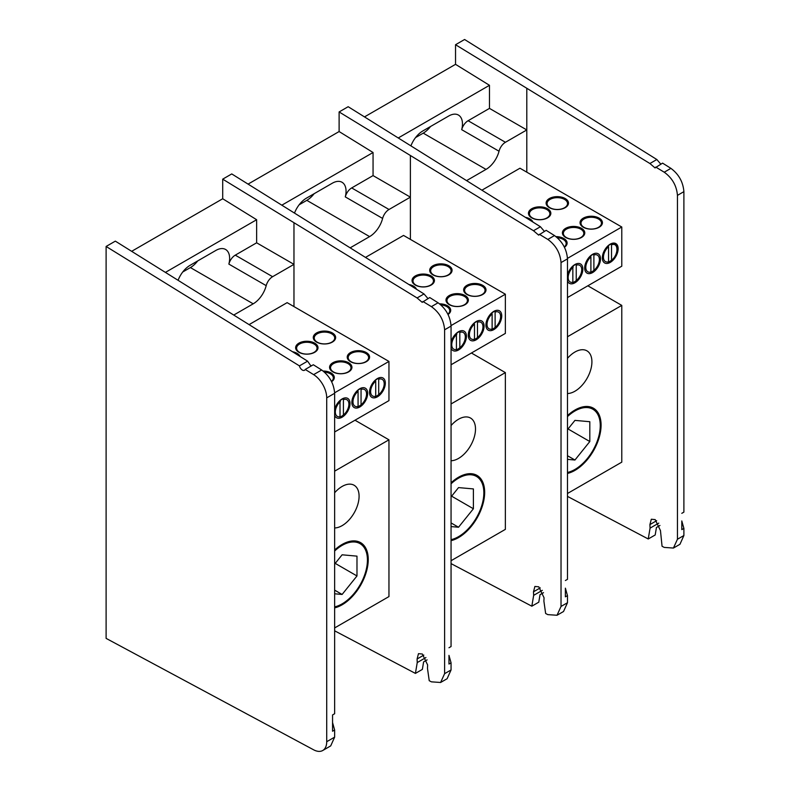 <?xml version="1.0" encoding="UTF-8"?>
<svg xmlns="http://www.w3.org/2000/svg" width="790" height="790" viewBox="0 0 790 790"><rect width="100%" height="100%" fill="white"/><g stroke="black" fill="none" stroke-linecap="round" stroke-linejoin="round"><path stroke-width="1.19" d="M343.472 398.723A10.221 5.905 120 0 0 341.705 399.483A10.221 5.905 120 0 0 340.065 400.649M340.214 416.863A10.221 5.905 120 0 0 341.705 416.182A10.221 5.905 120 0 0 343.808 414.602M361.119 388.532A10.221 5.905 120 0 0 359.351 389.292A10.221 5.905 120 0 0 357.712 390.467M357.87 406.672A10.221 5.905 120 0 0 359.351 405.991A10.221 5.905 120 0 0 361.465 404.411M378.766 378.341A10.221 5.905 120 0 0 377.008 379.111A10.221 5.905 120 0 0 375.359 380.276M375.517 396.481A10.221 5.905 120 0 0 377.008 395.8A10.221 5.905 120 0 0 379.111 394.23M351.175 361.761A10.221 5.905 0 0 0 362.314 363.045A10.221 5.905 0 0 0 368.634 357.594A10.221 5.905 0 0 0 365.632 353.416A10.221 5.905 0 0 0 354.493 352.143A10.221 5.905 0 0 0 348.183 357.594A10.221 5.905 0 0 0 351.175 361.761M333.528 371.952A10.221 5.905 0 0 0 344.667 373.236A10.221 5.905 0 0 0 350.977 367.785A10.221 5.905 0 0 0 347.985 363.607A10.221 5.905 0 0 0 336.846 362.324A10.221 5.905 0 0 0 330.536 367.785A10.221 5.905 0 0 0 333.528 371.952M331.494 381.353A10.221 5.905 0 0 0 333.331 377.976A10.221 5.905 0 0 0 330.339 373.798A10.221 5.905 0 0 0 324.483 372.12M299.588 352.36A10.221 5.905 0 0 0 310.727 353.644A10.221 5.905 0 0 0 317.037 348.183A10.221 5.905 0 0 0 314.045 344.015A10.221 5.905 0 0 0 302.906 342.732A10.221 5.905 0 0 0 296.596 348.183A10.221 5.905 0 0 0 299.588 352.36M317.234 342.169A10.221 5.905 0 0 0 328.373 343.453A10.221 5.905 0 0 0 334.693 337.992A10.221 5.905 0 0 0 331.691 333.824A10.221 5.905 0 0 0 320.552 332.541A10.221 5.905 0 0 0 314.242 337.992A10.221 5.905 0 0 0 317.234 342.169M334.644 415.392A11.188 6.458 120 0 0 342.11 417.199A11.188 6.458 120 0 0 350.019 403.502A11.188 6.458 120 0 0 342.11 398.94A11.188 6.458 120 0 0 334.644 409.368M359.766 388.749A11.188 6.458 120 0 0 351.856 402.446A11.188 6.458 120 0 0 359.766 407.008A11.188 6.458 120 0 0 367.676 393.311A11.188 6.458 120 0 0 359.766 388.749M377.413 378.558A11.188 6.458 120 0 0 369.503 392.255A11.188 6.458 120 0 0 377.413 396.817A11.188 6.458 120 0 0 385.322 383.12A11.188 6.458 120 0 0 377.413 378.558M350.493 361.682A11.188 6.458 0 0 0 366.313 361.682A11.188 6.458 0 0 0 366.313 352.557A11.188 6.458 0 0 0 350.493 352.557A11.188 6.458 0 0 0 350.493 361.682M332.847 371.873A11.188 6.458 0 0 0 348.666 371.873A11.188 6.458 0 0 0 348.666 362.748A11.188 6.458 0 0 0 332.847 362.748A11.188 6.458 0 0 0 332.847 371.873M331.652 381.669A11.188 6.458 0 0 0 331.02 372.929A11.188 6.458 0 0 0 323.169 371.043M300.052 356.418A11.188 6.458 0 0 0 297.079 353.337A11.188 6.458 0 0 0 292.646 351.767M298.906 352.281A11.188 6.458 0 0 0 314.726 352.281A11.188 6.458 0 0 0 314.726 343.146A11.188 6.458 0 0 0 298.906 343.146A11.188 6.458 0 0 0 298.906 352.281M316.553 342.09A11.188 6.458 0 0 0 332.373 342.09A11.188 6.458 0 0 0 332.373 332.955A11.188 6.458 0 0 0 316.553 332.955A11.188 6.458 0 0 0 316.553 342.09M249.255 324.512L287.135 302.649L388.957 361.435L388.957 400.619L334.644 431.972L355.016 420.221L388.957 439.813L388.957 596.578L334.644 627.932M388.947 361.435L334.644 392.788M334.644 607.865A36.962 21.34 120 0 0 342.11 604.804A36.962 21.34 120 0 0 368.249 559.547A36.962 21.34 120 0 0 342.11 544.458L342.11 544.458A36.962 21.34 120 0 0 334.644 550.018M334.644 527.957A23.996 13.855 120 0 0 342.11 525.646A23.996 13.855 120 0 0 357.791 504.494A23.996 13.855 120 0 0 354.118 485.257A23.996 13.855 120 0 0 342.11 486.452A23.996 13.855 120 0 0 334.644 492.763M334.644 471.166L388.957 439.813M334.644 551.005A35.807 20.678 -60 0 1 367.429 560.011A35.807 20.678 -60 0 1 342.119 603.866A35.807 20.678 -60 0 1 334.644 606.878M334.644 593.784L342.11 594.455L356.981 575.959L356.981 556.14L342.11 554.807L334.644 564.1M335.217 563.389L356.981 575.959M342.11 594.455L334.644 590.14M340.016 417.09L340.006 400.53M340.421 401.458A9.599 5.54 120 0 0 335.325 411.985A9.599 5.54 120 0 0 340.421 416.636M343.403 398.565L343.413 415.125M343.808 414.681A9.599 5.54 120 0 0 348.904 404.154A9.599 5.54 120 0 0 343.808 399.503M358.068 406.445L358.068 391.267A9.599 5.54 120 0 0 352.972 401.794A9.599 5.54 120 0 0 358.068 406.445L357.663 406.899M358.068 391.267L357.653 390.339M361.05 388.374L361.06 404.934M361.465 404.49A9.599 5.54 120 0 0 366.55 393.963A9.599 5.54 120 0 0 361.465 389.312M375.714 396.254L375.714 381.076A9.599 5.54 120 0 0 370.629 391.613A9.599 5.54 120 0 0 375.714 396.254L375.309 396.708M375.714 381.076L375.309 380.148M378.696 378.183L378.706 394.753M379.111 394.299A9.599 5.54 120 0 0 384.197 383.772A9.599 5.54 120 0 0 379.111 379.121M459.889 331.504A10.221 5.905 120 0 0 458.121 332.274A10.221 5.905 120 0 0 456.482 333.439M456.63 349.654A10.221 5.905 120 0 0 458.121 348.973A10.221 5.905 120 0 0 460.224 347.393M477.535 321.323A10.221 5.905 120 0 0 475.768 322.083A10.221 5.905 120 0 0 474.128 323.248M474.286 339.463A10.221 5.905 120 0 0 475.768 338.782A10.221 5.905 120 0 0 477.871 337.202M495.182 311.132A10.221 5.905 120 0 0 493.424 311.892A10.221 5.905 120 0 0 491.775 313.057M491.933 329.272A10.221 5.905 120 0 0 493.424 328.591A10.221 5.905 120 0 0 495.528 327.011M467.591 294.551A10.221 5.905 0 0 0 478.73 295.835A10.221 5.905 0 0 0 485.04 290.384A10.221 5.905 0 0 0 482.048 286.207A10.221 5.905 0 0 0 470.909 284.923A10.221 5.905 0 0 0 464.599 290.384A10.221 5.905 0 0 0 467.591 294.551M449.945 304.743A10.221 5.905 0 0 0 461.084 306.026A10.221 5.905 0 0 0 467.394 300.565A10.221 5.905 0 0 0 464.401 296.398A10.221 5.905 0 0 0 453.263 295.114A10.221 5.905 0 0 0 446.952 300.565A10.221 5.905 0 0 0 449.945 304.743M447.91 314.134A10.221 5.905 0 0 0 449.747 310.756A10.221 5.905 0 0 0 446.755 306.589A10.221 5.905 0 0 0 440.899 304.91M416.004 285.151A10.221 5.905 0 0 0 427.143 286.424A10.221 5.905 0 0 0 433.453 280.973A10.221 5.905 0 0 0 430.461 276.796A10.221 5.905 0 0 0 419.322 275.522A10.221 5.905 0 0 0 413.012 280.973A10.221 5.905 0 0 0 416.004 285.151M433.651 274.959A10.221 5.905 0 0 0 444.79 276.233A10.221 5.905 0 0 0 451.1 270.782A10.221 5.905 0 0 0 448.108 266.615A10.221 5.905 0 0 0 436.969 265.331A10.221 5.905 0 0 0 430.659 270.782A10.221 5.905 0 0 0 433.651 274.959M451.06 348.173A11.188 6.458 120 0 0 458.526 349.99A11.188 6.458 120 0 0 466.436 336.293A11.188 6.458 120 0 0 458.526 331.721A11.188 6.458 120 0 0 451.06 342.159M476.182 321.54A11.188 6.458 120 0 0 468.273 335.237A11.188 6.458 120 0 0 476.182 339.799A11.188 6.458 120 0 0 484.082 326.102A11.188 6.458 120 0 0 476.182 321.54M493.829 311.349A11.188 6.458 120 0 0 485.919 325.046A11.188 6.458 120 0 0 493.829 329.608A11.188 6.458 120 0 0 501.739 315.911A11.188 6.458 120 0 0 493.829 311.349M466.91 294.473A11.188 6.458 0 0 0 482.729 294.473A11.188 6.458 0 0 0 482.729 285.348A11.188 6.458 0 0 0 466.91 285.348A11.188 6.458 0 0 0 466.91 294.473M449.263 304.663A11.188 6.458 0 0 0 465.083 304.663A11.188 6.458 0 0 0 465.083 295.529A11.188 6.458 0 0 0 449.263 295.529A11.188 6.458 0 0 0 449.263 304.663M448.068 314.459A11.188 6.458 0 0 0 447.426 305.72A11.188 6.458 0 0 0 439.586 303.834M416.468 289.209A11.188 6.458 0 0 0 413.486 286.128A11.188 6.458 0 0 0 409.062 284.558M415.323 285.072A11.188 6.458 0 0 0 431.143 285.072A11.188 6.458 0 0 0 431.143 275.937A11.188 6.458 0 0 0 415.323 275.937A11.188 6.458 0 0 0 415.323 285.072M432.969 274.881A11.188 6.458 0 0 0 448.789 274.881A11.188 6.458 0 0 0 448.789 265.746A11.188 6.458 0 0 0 432.969 265.746A11.188 6.458 0 0 0 432.969 274.881M365.671 257.303L403.542 235.43L505.363 294.216L451.06 325.579M505.363 294.216L505.363 333.41L451.06 364.763L471.423 353.012L505.363 372.603L505.363 529.369L451.06 560.722M451.06 540.646A36.962 21.34 120 0 0 484.665 492.328A36.962 21.34 120 0 0 458.526 477.239A36.962 21.34 120 0 0 451.06 482.809M451.06 460.738A23.996 13.855 120 0 0 458.526 458.427A23.996 13.855 120 0 0 474.207 437.285A23.996 13.855 120 0 0 470.534 418.048A23.996 13.855 120 0 0 458.526 419.243A23.996 13.855 120 0 0 451.06 425.553M451.06 403.957L505.363 372.603M451.06 483.796A35.807 20.678 -60 0 1 458.526 478.187A35.807 20.678 -60 0 1 483.845 492.802A35.807 20.678 -60 0 1 458.526 536.657L458.526 536.657A35.807 20.678 -60 0 1 451.06 539.669M451.06 526.575L458.526 527.236L473.398 508.75L473.398 488.921L458.526 487.598L451.06 496.89M451.633 496.179L473.398 508.75M458.526 527.236L451.06 522.931M456.432 349.881L456.423 333.311M456.837 334.249A9.599 5.54 120 0 0 451.742 344.776A9.599 5.54 120 0 0 456.837 349.427M459.82 331.356L459.829 347.916M460.224 347.462A9.599 5.54 120 0 0 465.32 336.935A9.599 5.54 120 0 0 460.224 332.284M474.484 339.236L474.484 324.058A9.599 5.54 120 0 0 469.388 334.585A9.599 5.54 120 0 0 474.484 339.236L474.079 339.69M474.484 324.058L474.069 323.12M477.466 321.165L477.476 337.725M477.871 337.281A9.599 5.54 120 0 0 482.966 326.744A9.599 5.54 120 0 0 477.871 322.103M492.131 329.045L492.131 313.867A9.599 5.54 120 0 0 487.035 324.394A9.599 5.54 120 0 0 492.131 329.045L491.726 329.499M492.131 313.867L491.716 312.939M495.113 310.974L495.123 327.534M495.528 327.09A9.599 5.54 120 0 0 500.613 316.563A9.599 5.54 120 0 0 495.528 311.912M576.295 264.294A10.221 5.905 120 0 0 574.537 265.065A10.221 5.905 120 0 0 572.898 266.23M573.046 282.435A10.221 5.905 120 0 0 574.537 281.754A10.221 5.905 120 0 0 576.641 280.183M593.952 254.103A10.221 5.905 120 0 0 592.184 254.874A10.221 5.905 120 0 0 590.545 256.039M590.693 272.244A10.221 5.905 120 0 0 592.184 271.572A10.221 5.905 120 0 0 594.287 269.992M617.02 249.808A10.221 5.905 120 0 0 614.946 244.179A10.221 5.905 120 0 0 609.831 244.683A10.221 5.905 120 0 0 608.191 245.848M608.349 262.063A10.221 5.905 120 0 0 609.831 261.381A10.221 5.905 120 0 0 611.944 259.801M584.008 227.342A10.221 5.905 0 0 0 595.146 228.626A10.221 5.905 0 0 0 601.457 223.165A10.221 5.905 0 0 0 598.465 218.998A10.221 5.905 0 0 0 587.326 217.714A10.221 5.905 0 0 0 581.015 223.165A10.221 5.905 0 0 0 584.008 227.342M566.361 237.533A10.221 5.905 0 0 0 577.5 238.807A10.221 5.905 0 0 0 583.81 233.356A10.221 5.905 0 0 0 580.818 229.189A10.221 5.905 0 0 0 569.679 227.905A10.221 5.905 0 0 0 563.359 233.356A10.221 5.905 0 0 0 566.361 237.533M564.317 246.924A10.221 5.905 0 0 0 566.163 243.547A10.221 5.905 0 0 0 563.171 239.37A10.221 5.905 0 0 0 557.315 237.701M532.42 217.941A10.221 5.905 0 0 0 543.56 219.215A10.221 5.905 0 0 0 549.87 213.764A10.221 5.905 0 0 0 546.877 209.587A10.221 5.905 0 0 0 535.739 208.313A10.221 5.905 0 0 0 529.418 213.764A10.221 5.905 0 0 0 532.42 217.941M550.067 207.75A10.221 5.905 0 0 0 561.206 209.024A10.221 5.905 0 0 0 567.516 203.573A10.221 5.905 0 0 0 564.524 199.396A10.221 5.905 0 0 0 553.385 198.122A10.221 5.905 0 0 0 547.075 203.573A10.221 5.905 0 0 0 550.067 207.75M567.477 280.964A11.188 6.458 120 0 0 574.942 282.781A11.188 6.458 120 0 0 582.852 269.084A11.188 6.458 120 0 0 574.942 264.512A11.188 6.458 120 0 0 567.477 274.95M592.589 254.321A11.188 6.458 120 0 0 584.689 268.017A11.188 6.458 120 0 0 592.589 272.59A11.188 6.458 120 0 0 600.499 258.893A11.188 6.458 120 0 0 592.589 254.321M610.245 244.14A11.188 6.458 120 0 0 602.336 257.836A11.188 6.458 120 0 0 610.245 262.399A11.188 6.458 120 0 0 618.155 248.702A11.188 6.458 120 0 0 610.245 244.14M583.326 227.263A11.188 6.458 0 0 0 599.146 227.263A11.188 6.458 0 0 0 599.146 218.129A11.188 6.458 0 0 0 583.326 218.129A11.188 6.458 0 0 0 583.326 227.263M565.68 237.454A11.188 6.458 0 0 0 581.499 237.454A11.188 6.458 0 0 0 581.499 228.32A11.188 6.458 0 0 0 565.68 228.32A11.188 6.458 0 0 0 565.68 237.454M564.485 247.24A11.188 6.458 0 0 0 563.843 238.511A11.188 6.458 0 0 0 556.002 236.615M532.885 222A11.188 6.458 0 0 0 529.902 218.919A11.188 6.458 0 0 0 525.478 217.349M531.739 217.862A11.188 6.458 0 0 0 547.559 217.862A11.188 6.458 0 0 0 547.559 208.728A11.188 6.458 0 0 0 531.739 208.728A11.188 6.458 0 0 0 531.739 217.862M549.386 207.671A11.188 6.458 0 0 0 565.206 207.671A11.188 6.458 0 0 0 565.206 198.537A11.188 6.458 0 0 0 549.386 198.537A11.188 6.458 0 0 0 549.386 207.671M482.088 190.084L519.958 168.221L621.779 227.007L567.467 258.37M621.779 227.007L621.779 266.2L567.477 297.553L587.839 285.792L621.779 305.394L621.779 462.15L567.477 493.503M567.477 473.437A36.962 21.34 120 0 0 574.942 470.386A36.962 21.34 120 0 0 601.081 425.119A36.962 21.34 120 0 0 574.942 410.03L574.942 410.03A36.962 21.34 120 0 0 567.477 415.599M567.477 393.529A23.996 13.855 120 0 0 574.942 391.218A23.996 13.855 120 0 0 590.624 370.066A23.996 13.855 120 0 0 586.94 350.839A23.996 13.855 120 0 0 574.942 352.024A23.996 13.855 120 0 0 567.477 358.334M567.477 336.747L621.779 305.394M567.477 416.587A35.807 20.678 -60 0 1 600.262 425.593A35.807 20.678 -60 0 1 574.942 469.448A35.807 20.678 -60 0 1 567.477 472.459M567.477 459.365L574.942 460.027L589.814 441.531L589.814 421.712L574.942 420.389L567.477 429.671M568.05 428.97L589.814 441.531M574.942 460.027L567.477 455.721M572.849 282.662L572.839 266.102M573.244 267.04A9.599 5.54 120 0 0 568.158 277.567A9.599 5.54 120 0 0 573.244 282.218M576.236 264.146L576.236 280.707M576.641 280.252A9.599 5.54 120 0 0 581.736 269.726A9.599 5.54 120 0 0 576.641 265.075M590.9 272.027L590.9 256.849A9.599 5.54 120 0 0 585.805 267.375A9.599 5.54 120 0 0 590.9 272.027L590.495 272.471M590.9 256.849L590.486 255.911M593.883 253.955L593.892 270.516M594.287 270.062A9.599 5.54 120 0 0 599.383 259.535A9.599 5.54 120 0 0 594.287 254.884M608.547 261.836L608.547 246.658A9.599 5.54 120 0 0 603.451 257.185A9.599 5.54 120 0 0 608.547 261.836L608.142 262.29M608.547 246.658L608.132 245.72M611.529 243.764L611.539 260.325M611.944 259.88C618.58 254.518 618.58 242.392 611.944 244.693M307.596 361.158L115.34 241.138L106.107 246.46L299.43 365.879L307.596 361.158L310.49 365.365L311.576 365.77M299.43 365.879A4.315 2.498 -120 0 0 302.353 370.066A4.315 2.498 -120 0 0 304.515 370.283A4.315 2.498 -120 0 0 305.207 369.444L313.62 374.638A19.197 11.09 60 0 1 326.714 397.864L326.714 741.711A19.197 11.09 60 0 1 322.745 750.5A19.197 11.09 60 0 1 313.62 749.809L106.107 638.379L106.107 246.46M440.603 682.481L447.12 678.719L451.06 669.95L444.612 673.673L440.603 682.481L431.399 681.839L429.227 680.694L427.479 668.38L427.637 664.982L422.364 654.021L418.483 653.666L417.09 658.998L417.238 662.563L415.412 673.406L422.364 669.387L423.608 661.902L427.113 659.877M451.06 669.95L451.06 662.83L448.977 655.374L448.977 664.035L451.06 662.83M448.977 647.741L451.06 646.536L451.06 326.082C450.28 316.415 445.945 308.643 438.075 302.777L429.74 297.544L422.216 302.343L417.081 297.949L222.701 179.152L222.701 198.754L131.742 251.269M222.701 179.152L231.756 173.928L424.013 293.949L427.973 298.571M182.747 271.987L190.4 267.573A19.483 11.248 120 0 0 197.717 260.917M233.978 314.914L253.195 303.824A19.483 11.248 120 0 0 266.2 285.654A9.599 5.54 -60 0 1 272.609 276.697L293.969 264.364L256.641 242.806L256.641 219.719L222.701 198.754M293.969 306.599L293.969 223.175M438.075 302.777L431.399 306.639L422.917 301.484M431.399 306.639C439.408 312.415 443.812 320.138 444.612 329.805L451.06 326.082M444.612 673.673L444.612 329.805M334.644 630.815L415.412 673.406M424.013 293.949L417.081 297.949M178.214 279.966A19.483 11.248 -60 0 1 190.064 265.331L215.858 250.44A19.483 11.248 -60 0 1 225.604 249.482A19.483 11.248 -60 0 1 228.863 264.097A9.599 5.54 -60 0 1 235.272 255.15L256.641 242.806M256.641 219.719L165.683 272.234M557.019 615.262L563.537 611.5L567.477 602.731L561.028 606.453L557.019 615.262L547.816 614.63L545.643 613.484L543.895 601.17L544.053 597.773L538.78 586.812L534.899 586.457L533.497 591.789L533.655 595.354L531.828 606.197L538.78 602.178L540.024 594.692L543.53 592.668M567.477 602.731L567.477 595.62L565.383 588.165L565.383 596.825L567.477 595.62M565.383 580.532L567.477 579.327L567.477 258.863C566.687 249.196 562.362 241.434 554.491 235.568L546.157 230.334L538.632 235.124L533.497 230.729L339.117 111.943L339.117 131.545L248.159 184.06M339.117 111.943L348.173 106.709L540.419 226.73L544.389 231.361M299.153 204.778L306.816 200.354A19.483 11.248 120 0 0 314.134 193.698M554.491 235.568L547.816 239.429L539.333 234.275M547.816 239.429C555.824 245.206 560.229 252.928 561.028 262.586L567.477 258.863M561.028 606.453L561.028 262.586M451.06 563.606L531.828 606.197M410.385 239.38L410.385 197.154L373.058 175.597L373.058 152.51L339.117 131.545M540.419 226.73L533.497 230.729M294.631 212.757A19.483 11.248 -60 0 1 306.481 198.122L332.274 183.231A19.483 11.248 -60 0 1 342.011 182.263A19.483 11.248 -60 0 1 345.279 196.888A9.599 5.54 -60 0 1 351.688 187.931L373.058 175.597M350.395 247.705L369.601 236.605A19.483 11.248 120 0 0 382.617 218.435A9.599 5.54 -60 0 1 389.026 209.488L410.385 197.154L410.385 155.966M373.058 152.51L282.099 205.025M334.644 730.029L332.56 722.574L332.56 714.94L332.56 731.234L334.644 730.029L334.644 737.129L326.714 741.711M322.745 750.5L330.704 745.898L334.644 737.129M326.714 397.864L334.644 393.292L334.644 713.735L332.56 714.94M334.644 393.292C333.864 383.624 329.529 375.852 321.658 369.997L313.324 364.753L305.207 369.444M681.8 520.946L681.8 529.616L683.893 528.411L681.8 520.946M659.946 525.459L656.441 527.483L655.196 534.968L648.235 538.977L567.477 496.387M681.8 513.322L683.893 512.108L683.893 191.654C683.103 181.986 678.778 174.225 670.908 168.359L662.573 163.125L655.048 167.915L649.913 163.52L455.534 44.724L455.534 64.336L364.575 116.851M660.805 164.142L656.836 159.521L464.589 39.5L455.534 44.724M683.893 535.521L677.445 539.244L673.436 548.053L679.953 544.29L683.893 535.521L683.893 528.411M415.57 137.569L423.233 133.145A19.483 11.248 120 0 0 430.55 126.489M656.836 159.521L649.913 163.52M673.436 548.053L664.232 547.411L662.06 546.265L660.46 530.564L655.187 519.603L651.315 519.237L649.913 524.58L650.071 528.145L648.235 538.977M677.445 539.244L677.445 195.377L683.893 191.654M670.908 168.359L664.232 172.21C672.241 177.997 676.645 185.719 677.445 195.377M664.232 172.21L655.749 167.065M466.811 180.485L486.018 169.396A19.483 11.248 120 0 0 499.033 151.226A9.599 5.54 -60 0 1 505.432 142.279L526.802 129.945L489.474 108.388L489.474 85.3L455.534 64.336M526.802 172.171L526.802 88.757M411.037 145.548A19.483 11.248 -60 0 1 422.897 130.913L448.69 116.021A19.483 11.248 -60 0 1 458.427 115.054A19.483 11.248 -60 0 1 461.696 129.669A9.599 5.54 -60 0 1 468.105 120.722L489.474 108.388M489.474 85.3L398.516 137.806M425.919 657.557L417.238 662.563M423.845 655.098L417.09 658.998M253.195 303.824L190.4 267.573M272.609 276.697L235.272 255.15M228.863 264.097L266.2 285.654M542.335 590.337L533.655 595.354M540.261 587.888L533.497 591.789M389.026 209.488L351.688 187.931M345.279 196.888L382.617 218.435M369.601 236.605L306.816 200.354M321.658 369.997L313.62 374.638M658.751 523.128L650.071 528.145M656.668 520.679L649.913 524.58M486.018 169.396L423.233 133.145M505.432 142.279L468.105 120.722M461.696 129.669L499.033 151.226"/></g></svg>
